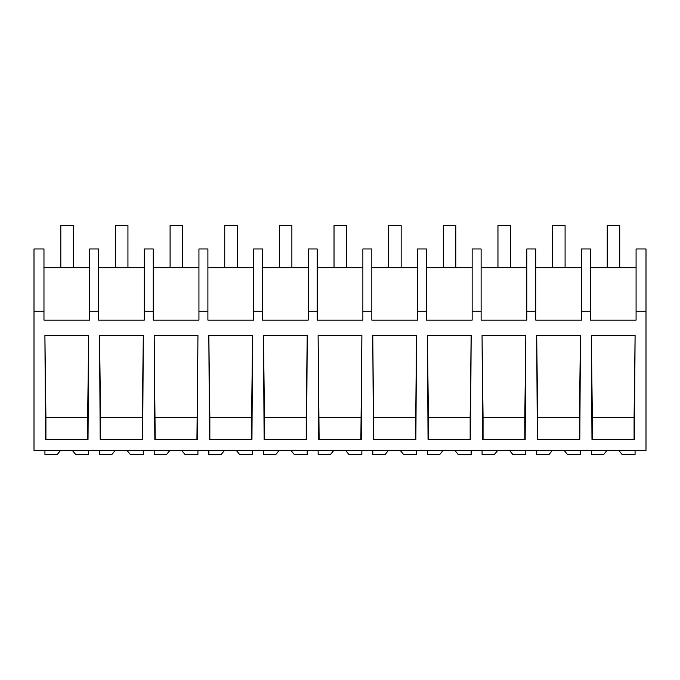 <?xml version="1.0" encoding="UTF-8"?>
<svg xmlns="http://www.w3.org/2000/svg" width="680" height="680" viewBox="0 0 680 680"><rect width="100%" height="100%" fill="white"/><g stroke="black" fill="none" stroke-linecap="round" stroke-linejoin="round"><path stroke-width="1.02" d="M646 311.185L646 450.364L34 450.364L34 248.965L43.97 248.965L43.97 320.127L89.65 320.127L89.65 311.185L98.617 311.185L98.617 320.127L144.296 320.127L144.296 311.185L153.255 311.185L153.255 320.127L198.942 320.127L198.942 311.185L207.901 311.185L207.901 320.127L253.58 320.127L253.58 311.185L262.548 311.185L262.548 320.127L308.227 320.127L308.227 311.185L317.186 311.185L317.186 320.127L362.865 320.127L362.865 311.185L371.832 311.185L371.832 320.127L417.512 320.127L417.512 311.185L426.471 311.185L426.471 320.127L472.149 320.127L472.149 311.185L481.117 311.185L481.117 320.127L526.796 320.127L526.796 311.185L535.755 311.185L535.755 320.127L581.442 320.127L581.442 311.185L590.402 311.185L590.402 320.127L636.081 320.127L636.081 311.185L646 311.185L646 248.965L636.081 248.965L636.081 311.185M34 311.185L43.97 311.185M88.663 335.58L88.026 439.433L45.552 439.433L44.905 335.58L88.663 335.58L87.652 417.495L45.917 417.495L44.905 335.58M143.31 335.58L99.552 335.58L100.189 439.433L142.664 439.433L143.31 335.58L142.298 417.495L100.564 417.495L99.552 335.58M252.569 335.58L208.837 335.58L209.474 439.433L251.949 439.433L252.595 335.58L251.583 417.495L209.848 417.495L208.837 335.58M307.232 335.58L306.595 439.433L264.12 439.433L263.475 335.58L307.216 335.58L306.221 417.495L264.486 417.495L263.475 335.58M471.163 335.58L470.526 439.433L428.051 439.433L427.405 335.58L471.146 335.58L470.152 417.495L428.417 417.495L427.405 335.58M361.241 439.433L318.758 439.433L318.121 335.58L361.879 335.58L361.241 439.433M415.879 439.433L373.405 439.433L372.767 335.58L416.525 335.58L415.879 439.433M525.81 335.58L482.052 335.58L482.69 439.433L525.164 439.433L525.81 335.58L524.798 417.495L483.063 417.495L482.052 335.58M197.931 335.58L154.19 335.58L154.836 439.433L197.31 439.433L197.931 335.58M580.448 335.58L536.69 335.58L537.336 439.433L579.81 439.433L580.448 335.58L579.437 417.495L537.702 417.495L536.69 335.58M635.094 335.58L634.448 439.433L591.974 439.433L591.337 335.58L635.094 335.58L634.083 417.495L592.348 417.495L591.337 335.58M89.65 311.185L89.65 248.965L98.617 248.965L98.617 311.185M89.65 267.699L43.97 267.699M45.917 439.433L45.917 417.495M87.652 439.433L87.652 417.495M581.442 311.185L581.442 248.965L590.402 248.965L590.402 311.185M636.081 267.699L590.402 267.699M634.083 439.433L634.083 417.495M592.348 439.433L592.348 417.495M144.296 267.699L98.617 267.699M153.255 311.185L153.255 248.965L144.296 248.965L144.296 311.185M142.298 439.433L142.298 417.495M100.564 439.433L100.564 417.495M198.942 267.699L153.255 267.699M207.901 311.185L207.901 248.965L198.942 248.965L198.942 311.185M196.936 439.433L197.948 335.58M155.202 439.433L154.19 335.58M196.936 417.495L155.202 417.495M253.58 267.699L207.901 267.699M262.548 311.185L262.548 248.965L253.58 248.965L253.58 311.185M251.583 439.433L251.583 417.495M209.848 439.433L209.848 417.495M308.227 267.699L262.548 267.699M317.186 311.185L317.186 248.965L308.227 248.965L308.227 311.185M306.221 439.433L306.221 417.495M264.486 439.433L264.486 417.495M362.865 267.699L317.186 267.699M371.832 311.185L371.832 248.965L362.865 248.965L362.865 311.185M360.868 439.433L361.879 335.58M319.132 439.433L318.121 335.58M360.868 417.495L319.132 417.495M417.512 267.699L371.832 267.699M426.471 311.185L426.471 248.965L417.512 248.965L417.512 311.185M415.514 439.433L416.525 335.58M373.779 439.433L372.767 335.58M415.514 417.495L373.779 417.495M472.149 267.699L426.471 267.699M481.117 311.185L481.117 248.965L472.149 248.965L472.149 311.185M470.152 439.433L470.152 417.495M428.417 439.433L428.417 417.495M526.796 267.699L481.117 267.699M535.755 311.185L535.755 248.965L526.796 248.965L526.796 311.185M524.798 439.433L524.798 417.495M483.063 439.433L483.063 417.495M581.442 267.699L535.755 267.699M579.437 439.433L579.437 417.495M537.702 439.433L537.702 417.495M72.326 450.364L75.667 454.452L88.647 454.452L88.647 450.364M60.622 450.364L57.282 454.452L44.931 454.452L44.931 450.364M126.965 450.364L130.305 454.452L143.284 454.452L143.284 450.364M115.26 450.364L111.928 454.452L99.569 454.452L99.569 450.364M181.611 450.364L184.952 454.452L197.931 454.452L197.931 450.364M169.906 450.364L166.566 454.452L154.215 454.452L154.215 450.364M236.257 450.364L239.589 454.452L252.569 454.452L252.569 450.364M224.553 450.364L221.213 454.452L208.853 454.452L208.853 450.364M290.896 450.364L294.236 454.452L307.216 454.452L307.216 450.364M279.191 450.364L275.85 454.452L263.5 454.452L263.5 450.364M345.542 450.364L348.882 454.452L361.853 454.452L361.853 450.364M333.837 450.364L330.497 454.452L318.147 454.452L318.147 450.364M400.18 450.364L403.521 454.452L416.5 454.452L416.5 450.364M388.475 450.364L385.144 454.452L372.784 454.452L372.784 450.364M454.827 450.364L458.167 454.452L471.146 454.452L471.146 450.364M443.122 450.364L439.781 454.452L427.431 454.452L427.431 450.364M509.464 450.364L512.805 454.452L525.784 454.452L525.784 450.364M497.76 450.364L494.428 454.452L482.069 454.452L482.069 450.364M564.111 450.364L567.452 454.452L580.431 454.452L580.431 450.364M552.406 450.364L549.066 454.452L536.715 454.452L536.715 450.364M618.758 450.364L622.09 454.452L635.069 454.452L635.069 450.364M607.053 450.364L603.712 454.452L591.354 454.452L591.354 450.364M60.809 225.548L73.296 225.548L73.296 267.699L60.809 267.699L60.809 225.548M115.456 267.699L115.456 225.548L127.942 225.548L127.942 267.699M170.094 267.699L170.094 225.548L182.589 225.548L182.589 267.699M224.74 267.699L224.74 225.548L237.226 225.548L237.226 267.699M279.378 267.699L279.378 225.548L291.873 225.548L291.873 267.699M334.024 267.699L334.024 225.548L346.511 225.548L346.511 267.699M388.662 267.699L388.662 225.548L401.157 225.548L401.157 267.699M443.309 267.699L443.309 225.548L455.796 225.548L455.796 267.699M497.956 267.699L497.956 225.548L510.442 225.548L510.442 267.699M552.593 267.699L552.593 225.548L565.088 225.548L565.088 267.699M607.24 225.548L619.726 225.548L619.726 267.699L607.24 267.699L607.24 225.548"/></g></svg>

